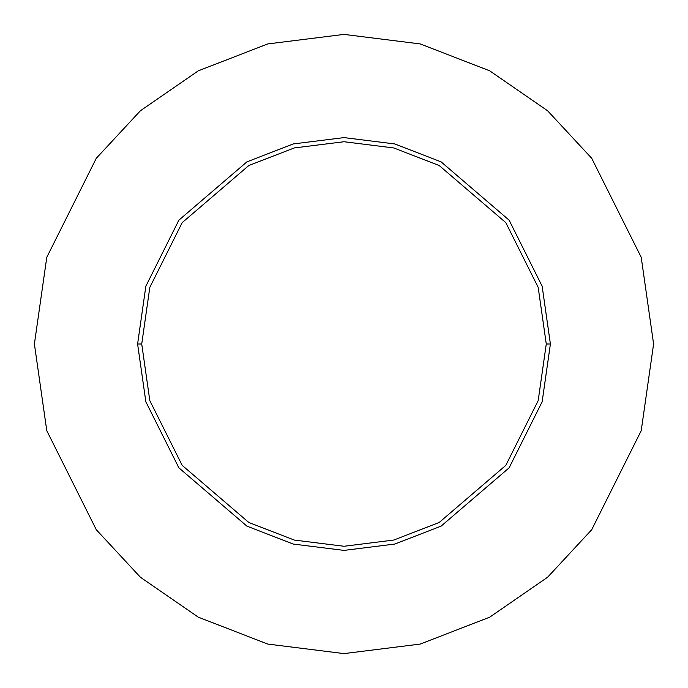 <?xml version="1.0" encoding="UTF-8"?>
<svg xmlns="http://www.w3.org/2000/svg" width="688" height="688" viewBox="0 0 688 688"><rect width="100%" height="100%" fill="white"/><g stroke="black" fill="none" stroke-linecap="round" stroke-linejoin="round"><path stroke-width="1.03" d="M546.272 344L538.179 400.64L505.818 465.363L439.185 522.476L393.794 540.046L344 546.272L294.206 540.046L248.815 522.476L182.182 465.363L149.821 400.64L141.728 344L137.6 344L145.856 401.792L178.88 467.84L246.872 526.114L293.191 544.053L344 550.4L394.809 544.053L441.128 526.114L509.12 467.84L542.144 401.792L550.4 344L546.272 344L538.179 287.36L505.818 222.637L439.185 165.524L393.794 147.954L344 141.728L294.206 147.954L248.815 165.524L182.182 222.637L149.821 287.36L141.728 344L149.821 400.64L182.182 465.363L248.815 522.476L294.206 540.046L344 546.272L393.794 540.046L439.185 522.476L505.818 465.363L538.179 400.64L546.272 344L550.4 344L542.144 401.792L509.12 467.84L441.128 526.114L394.809 544.053L344 550.4L293.191 544.053L246.872 526.114L178.88 467.84L145.856 401.792L137.6 344L145.856 286.208L178.88 220.16L246.872 161.886L293.191 143.947L344 137.6L394.809 143.947L441.128 161.886L509.12 220.16L542.144 286.208L550.4 344L542.144 286.208L509.12 220.16L441.128 161.886L394.809 143.947L344 137.6L293.191 143.947L246.872 161.886L178.88 220.16L145.856 286.208L137.6 344L141.728 344L149.821 287.36L182.182 222.637L248.815 165.524L294.206 147.954L344 141.728L393.794 147.954L439.185 165.524L505.818 222.637L538.179 287.36L546.272 344M653.6 344L641.216 430.688L591.68 529.76L547.571 577.258L489.693 617.179L420.213 644.071L344 653.6L267.787 644.071L198.307 617.179L140.429 577.258L96.32 529.76L46.784 430.688L34.4 344L46.784 257.312L96.32 158.24L140.429 110.742L198.307 70.821L267.787 43.929L344 34.4L420.213 43.929L489.693 70.821L547.571 110.742L591.68 158.24L641.216 257.312L653.6 344L641.216 257.312L591.68 158.24L547.571 110.742L489.693 70.821L420.213 43.929L344 34.4L267.787 43.929L198.307 70.821L140.429 110.742L96.32 158.24L46.784 257.312L34.4 344L46.784 430.688L96.32 529.76L140.429 577.258L198.307 617.179L267.787 644.071L344 653.6L420.213 644.071L489.693 617.179L547.571 577.258L591.68 529.76L641.216 430.688L653.6 344"/></g></svg>
